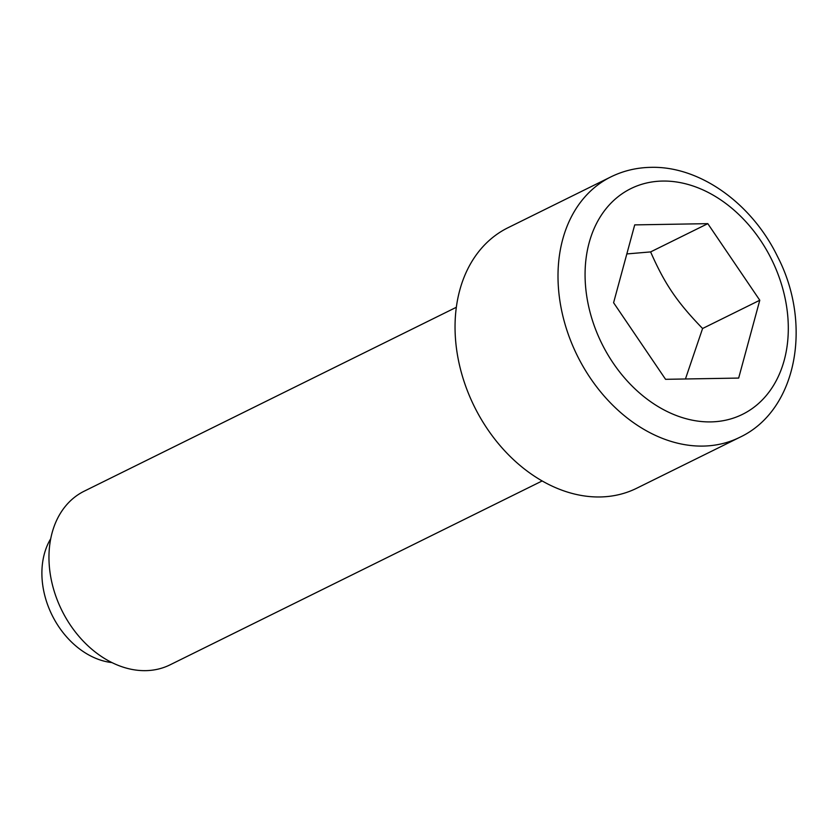 <?xml version="1.0" encoding="UTF-8"?>
<svg xmlns="http://www.w3.org/2000/svg" width="838" height="838" viewBox="0 0 838 838"><rect width="100%" height="100%" fill="white"/><g stroke="black" fill="none" stroke-linecap="round" stroke-linejoin="round"><path stroke-width="1.26" d="M111.946 662.586A76.677 57.696 -116.3 0 1 52.05 615.123A76.677 57.696 -116.3 0 1 50.73 538.708M542.165 480.949L170.041 664.848A96.862 72.875 -116.3 0 1 145.634 670.651A96.862 72.875 -116.3 0 1 55.444 595.053A96.862 72.875 -116.3 0 1 84.209 491.183L456.333 307.284M739.619 437.384L636.66 488.261A145.288 109.317 -116.3 0 1 600.06 496.965A145.288 109.317 -116.3 0 1 464.765 383.574A145.288 109.317 -116.3 0 1 507.922 227.768L610.881 176.891A145.288 109.317 -116.3 0 0 567.724 332.696A145.288 109.317 -116.3 0 0 703.009 446.088A145.288 109.317 -116.3 0 0 739.619 437.384C797.106 410.526 812.609 323.971 777.517 256.512C751.99 203.77 700.149 165.955 650.854 167.349C636.66 167.6 623.325 170.784 610.881 176.891M685.442 378.986L702.59 328.506C676.978 302.057 664.744 284.04 650.613 251.913L626.834 253.935M702.59 328.506L759.783 300.245L738.666 378.074L665.571 379.321L613.594 302.728L634.712 224.888L707.806 223.652L759.783 300.245M650.613 251.913L707.806 223.652M662.628 181.06A125.91 94.736 63.7 0 0 587.962 303.157A125.91 94.736 63.7 0 0 710.75 421.902A125.91 94.736 63.7 0 0 785.416 299.805A125.91 94.736 63.7 0 0 662.628 181.06"/></g></svg>
